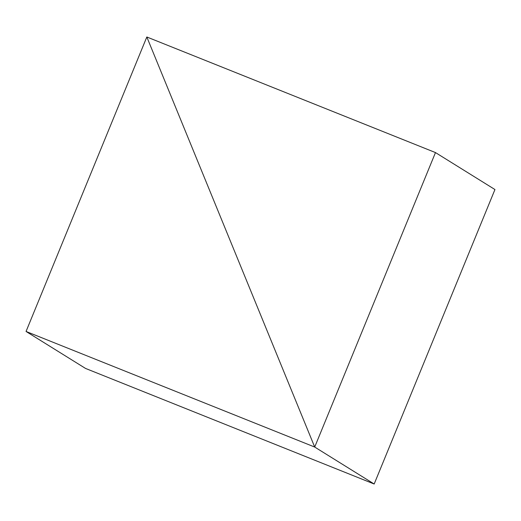 <?xml version="1.0" encoding="UTF-8"?>
<svg xmlns="http://www.w3.org/2000/svg" width="521" height="521" viewBox="0 0 521 521"><rect width="100%" height="100%" fill="white"/><g stroke="black" fill="none" stroke-linecap="round" stroke-linejoin="round"><path stroke-width="0.78" d="M146.824 36.984L314.704 447.051L374.176 484.016L314.704 447.051L435.478 152.575L494.95 189.54L374.176 484.016L85.522 368.425L26.05 331.46L85.522 368.425L374.176 484.016L314.704 447.051L146.824 36.984L435.478 152.575L146.824 36.984L26.05 331.46L314.704 447.051L374.176 484.016L494.95 189.54L435.478 152.575L314.704 447.051L146.824 36.984L26.05 331.46L314.704 447.051L146.824 36.984"/></g></svg>
